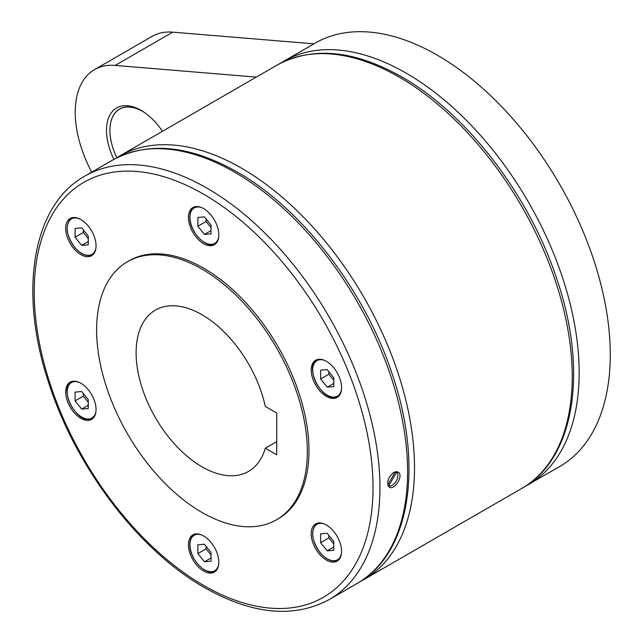 <?xml version="1.0" encoding="UTF-8"?>
<svg xmlns="http://www.w3.org/2000/svg" width="643" height="643" viewBox="0 0 643 643"><rect width="100%" height="100%" fill="white"/><g stroke="black" fill="none" stroke-linecap="round" stroke-linejoin="round"><path stroke-width="0.96" d="M313.929 43.837L172.758 32.15A93.131 53.771 -120 0 0 152.118 36.362L94.497 69.629A93.131 53.771 60 0 1 115.137 65.417L172.758 32.15M525.018 486.438L559.635 466.561A244.469 141.147 -120 0 0 597.106 270.663A244.469 141.147 -120 0 0 437.401 55.234A244.469 141.147 -120 0 0 315.166 43.129L284.053 61.093A244.469 141.147 -120 0 0 282.832 61.808M393.661 472.444L398.081 472.042C404.174 474.936 394.529 490.778 389.353 487.169C386.258 482.764 387.697 477.853 393.661 472.444M91.708 172.139A93.131 53.771 60 0 1 75.207 112.268A93.131 53.771 60 0 1 94.497 69.629M388.372 486.229A8.729 5.04 120 0 0 389.626 486.124M397.318 472.798A8.729 5.04 120 0 0 396.763 471.632M395.357 471.745L387.785 484.862M388.05 485.65L388.677 486.004L396.739 472.034L396.04 471.632M388.677 486.004A8.15 4.702 120 0 0 396.201 481.036A8.15 4.702 120 0 0 396.739 472.034M113.915 159.335A48.892 28.228 60 0 1 106.489 130.328A48.892 28.228 60 0 1 141.058 110.363A48.892 28.228 60 0 1 162.462 131.293M256.308 77.112L115.137 65.417M144.796 112.758A46.376 26.773 -120 0 0 109.913 130.4A46.376 26.773 -120 0 0 116.849 157.688M109.913 130.4L109.913 130.328A46.473 26.829 60 0 1 141.926 110.877M278.395 64.372L282.807 61.824M313.229 526.167A21.476 12.402 60 0 1 315.641 523.924A21.476 12.402 60 0 1 335.622 533.955A21.476 12.402 60 0 1 339.536 558.888A21.476 12.402 60 0 1 337.117 561.13A21.476 12.402 60 0 1 317.136 551.099A21.476 12.402 60 0 1 313.229 526.167M203.622 535.957A21.476 12.402 60 0 1 217.655 554.885A21.476 12.402 60 0 1 214.36 572.093A21.476 12.402 60 0 1 203.622 571.032A21.476 12.402 60 0 1 189.589 552.104A21.476 12.402 60 0 1 192.884 534.896A21.476 12.402 60 0 1 203.622 535.957M94.015 399.6A21.476 12.402 60 0 1 91.603 419.381A21.476 12.402 60 0 1 67.708 401.955A21.476 12.402 60 0 1 70.119 382.175A21.476 12.402 60 0 1 94.015 399.6M94.015 253.463A21.476 12.402 60 0 1 91.603 255.697A21.476 12.402 60 0 1 71.614 245.674A21.476 12.402 60 0 1 67.708 220.734A21.476 12.402 60 0 1 70.119 218.499A21.476 12.402 60 0 1 90.108 228.522A21.476 12.402 60 0 1 94.015 253.463M203.622 243.673A21.476 12.402 60 0 1 189.589 224.745A21.476 12.402 60 0 1 192.884 207.536A21.476 12.402 60 0 1 203.622 208.597A21.476 12.402 60 0 1 217.655 227.526A21.476 12.402 60 0 1 214.36 244.734A21.476 12.402 60 0 1 203.622 243.673M313.229 380.021A21.476 12.402 60 0 1 315.641 360.249A21.476 12.402 60 0 1 339.536 377.674A21.476 12.402 60 0 1 337.117 397.446A21.476 12.402 60 0 1 313.229 380.021M127.467 261.717L129.114 260.769A149.007 86.033 60 0 1 203.622 268.147A149.007 86.033 60 0 1 300.964 399.456A149.007 86.033 60 0 1 278.122 518.861L276.482 519.809A149.007 86.033 -120 0 0 299.316 400.404A149.007 86.033 -120 0 0 201.974 269.096A149.007 86.033 -120 0 0 127.467 261.717A149.007 86.033 -120 0 0 104.632 381.122A149.007 86.033 -120 0 0 201.974 512.431A149.007 86.033 -120 0 0 276.482 519.809M320.616 533.859L320.616 542.644L327.207 550.834L333.789 550.247L333.789 541.462L327.207 533.272L320.616 533.859M327.207 550.834L333.789 547.032M320.616 542.644L328.846 537.886L333.789 544.034M328.846 535.322L328.846 537.886M204.442 544.235L197.859 544.822L197.859 553.607L204.442 561.797L211.033 561.21L211.033 552.433L204.442 544.235M204.442 561.797L211.033 557.995M197.859 553.607L206.09 548.857L211.033 554.997M206.09 546.285L206.09 548.857M88.268 399.713L81.685 391.523L75.102 392.109L75.102 400.894L81.685 409.085L88.268 408.498L88.268 399.713M75.102 400.894L83.333 396.136L88.268 402.285M83.333 393.572L83.333 396.136M81.685 409.085L88.268 405.283M88.268 244.814L88.268 236.037L81.685 227.847L75.102 228.434L75.102 237.211L81.685 245.409L88.268 244.814M75.102 237.211L83.333 232.461L88.268 238.601M83.333 229.889L83.333 232.461M81.685 245.409L88.268 241.599M204.442 234.438L211.033 233.851L211.033 225.074L204.442 216.876L197.859 217.471L197.859 226.248L204.442 234.438L211.033 230.636M197.859 226.248L206.09 221.497L211.033 227.638M206.09 218.925L206.09 221.497M320.616 378.96L327.207 387.15L333.789 386.564L333.789 377.787L327.207 369.596L320.616 370.183L320.616 378.96L328.846 374.21L333.789 380.351M327.207 387.15L333.789 383.349M328.846 371.638L328.846 374.21M276.715 454.826L265.286 448.227A93.131 53.771 60 0 1 248.536 471.415A93.131 53.771 60 0 1 201.974 466.802A93.131 53.771 60 0 1 141.13 384.739A93.131 53.771 60 0 1 155.413 310.111A93.131 53.771 60 0 1 201.974 314.724A93.131 53.771 60 0 1 265.286 406.408L276.715 413.007L276.715 454.826M276.715 441.628L265.286 448.227M528.522 484.525A244.469 141.147 -120 0 0 565.993 288.627A244.469 141.147 -120 0 0 406.288 73.198A244.469 141.147 -120 0 0 284.053 61.093L280.637 63.167M521.602 488.519A244.469 141.147 -120 0 0 559.08 292.621A244.469 141.147 -120 0 0 399.367 77.192A244.469 141.147 -120 0 0 277.133 65.08L119.421 156.136A244.469 141.147 -120 0 1 241.647 168.249A244.469 141.147 -120 0 1 401.361 383.678A244.469 141.147 -120 0 1 363.882 579.576L521.602 488.519C574.665 459.142 588.345 371.357 557.031 279.657C529.8 195.946 467.043 113.819 401.819 76.951C354.156 50.033 312.594 46.079 277.133 65.08M356.969 583.563A244.469 141.147 -120 0 0 394.44 387.673A244.469 141.147 -120 0 0 234.735 172.244A244.469 141.147 -120 0 0 112.501 160.131L84.844 176.102A244.469 141.147 -120 0 1 207.078 188.206A244.469 141.147 -120 0 1 366.783 403.635A244.469 141.147 -120 0 1 329.312 599.533L356.969 583.563C410.033 554.194 423.713 466.4 392.399 374.708C365.168 290.998 302.403 208.871 237.179 171.994C189.524 145.085 147.962 141.13 112.501 160.131M203.622 585.427A239.582 138.325 -120 0 0 373.028 487.619A239.582 138.325 -120 0 0 203.622 194.194A239.582 138.325 -120 0 0 34.216 292.01A239.582 138.325 -120 0 0 203.622 585.427M327.367 558.871A20.954 12.096 -120 0 0 338.009 560.013A20.954 12.096 -120 0 0 339.681 558.671M319.049 522.936A20.954 12.096 -120 0 0 317.055 523.715A20.954 12.096 -120 0 0 314.7 525.902M324.715 524.133A20.488 11.831 -120 0 0 312.94 530.893A20.488 11.831 -120 0 0 319.957 552.361A20.488 11.831 -120 0 0 339.753 557.658A20.488 11.831 -120 0 0 341.473 553.165M196.292 533.899A20.954 12.096 -120 0 0 194.299 534.679C191.365 536.487 189.87 539.75 189.822 544.46C189.179 558.711 206.507 577.06 215.252 570.976A20.954 12.096 -120 0 0 216.924 569.634M201.958 535.105A20.488 11.831 -120 0 0 189.958 544.653A20.488 11.831 -120 0 0 204.442 569.746A20.488 11.831 -120 0 0 218.716 564.128M204.771 569.939A20.954 12.096 -120 0 0 215.252 570.976L216.458 570.277M73.535 381.186A20.954 12.096 -120 0 0 71.534 381.966A20.954 12.096 -120 0 0 67.202 391.748M89.425 419.212A20.954 12.096 -120 0 0 92.488 418.263A20.954 12.096 -120 0 0 94.167 416.921M79.202 382.392A20.488 11.831 -120 0 0 74.443 381.637A20.488 11.831 -120 0 0 69.139 401.425A20.488 11.831 -120 0 0 88.927 418.971A20.488 11.831 -120 0 0 95.96 411.416M73.535 217.511A20.954 12.096 -120 0 0 71.534 218.29A20.954 12.096 -120 0 0 69.179 220.469M81.846 253.446A20.954 12.096 -120 0 0 92.488 254.58A20.954 12.096 -120 0 0 94.167 253.246M79.202 218.708A20.488 11.831 -120 0 0 69.139 221.015A20.488 11.831 -120 0 0 74.443 246.928A20.488 11.831 -120 0 0 95.96 247.732M204.771 242.58A20.954 12.096 -120 0 0 215.252 243.617A20.954 12.096 -120 0 0 216.924 242.274M201.958 207.745A20.488 11.831 -120 0 0 189.958 217.294A20.488 11.831 -120 0 0 203.196 241.607A20.488 11.831 -120 0 0 218.716 236.769M196.292 206.54A20.954 12.096 -120 0 0 194.299 207.319C191.365 209.128 189.87 212.391 189.822 217.101C189.179 231.351 206.507 249.701 215.252 243.617L216.458 242.917M334.939 397.278A20.954 12.096 -120 0 0 338.009 396.329A20.954 12.096 -120 0 0 339.681 394.987M319.049 359.26A20.954 12.096 -120 0 0 317.055 360.04A20.954 12.096 -120 0 0 312.715 369.821M324.715 360.458A20.488 11.831 -120 0 0 319.957 359.702A20.488 11.831 -120 0 0 314.652 379.491A20.488 11.831 -120 0 0 334.448 397.044A20.488 11.831 -120 0 0 341.473 389.481M360.377 581.489L363.882 579.576M84.844 176.102C31.78 205.471 18.1 293.264 49.423 384.956C76.646 468.675 139.41 550.802 204.635 587.67C252.289 614.579 293.851 618.534 329.312 599.533M339.215 559.314L338.009 560.013C332.423 562.48 326.395 559.965 319.925 552.458C311.316 539.742 310.36 530.162 317.055 523.715L318.261 523.016M195.504 533.987L194.299 534.679M72.739 381.275L71.534 381.966C58.843 387.85 75.11 421.704 89.297 419.244L93.693 417.564M72.739 217.591L71.534 218.29C64.839 224.728 65.795 234.309 74.411 247.033C80.881 254.54 86.909 257.055 92.488 254.58L93.693 253.889M195.504 206.628L194.299 207.319M339.215 395.638L334.818 397.318C320.632 399.777 304.364 365.923 317.055 360.04L318.261 359.341M116.005 158.218L119.421 156.136"/></g></svg>
